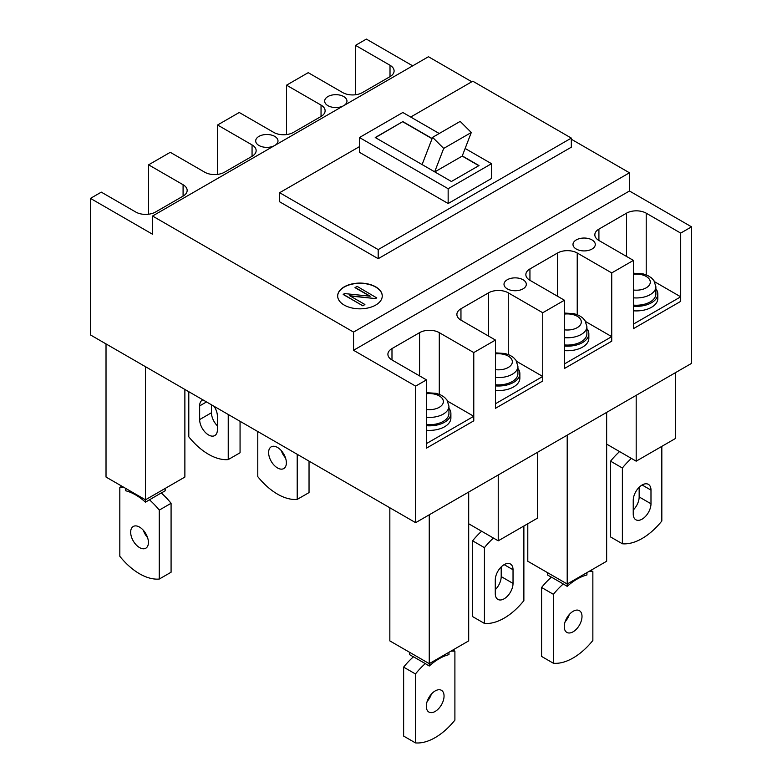 <?xml version="1.0" encoding="UTF-8"?>
<svg xmlns="http://www.w3.org/2000/svg" width="782" height="782" viewBox="0 0 782 782"><rect width="100%" height="100%" fill="white"/><g stroke="black" fill="none" stroke-linecap="round" stroke-linejoin="round"><path stroke-width="1.17" d="M448.936 408.282A21.456 12.395 180 0 1 450.891 413.443A21.456 12.395 180 0 1 444.606 422.202A21.456 12.395 180 0 1 426.473 425.711M426.473 430.266A21.456 12.395 0 0 0 444.606 426.757A21.456 12.395 0 0 0 450.891 417.989L450.891 413.443M426.473 417.295A19.511 11.261 0 0 0 443.228 414.128A19.511 11.261 0 0 0 448.936 406.161L448.936 413.443A19.511 11.261 180 0 1 443.228 421.41A19.511 11.261 180 0 1 426.473 424.577M517.919 368.459A21.456 12.395 180 0 1 519.864 373.62A21.456 12.395 180 0 1 513.578 382.378A21.456 12.395 180 0 1 495.446 385.888M495.446 390.443A21.456 12.395 0 0 0 513.578 386.934A21.456 12.395 0 0 0 519.864 378.165L519.864 373.62M495.446 377.471A19.511 11.261 0 0 0 512.2 374.304A19.511 11.261 0 0 0 517.919 366.338L517.919 373.62A19.511 11.261 180 0 1 512.2 381.587A19.511 11.261 180 0 1 495.446 384.754M586.891 328.635A21.456 12.395 180 0 1 588.846 333.797A21.456 12.395 180 0 1 582.561 342.555A21.456 12.395 180 0 1 564.428 346.064M564.428 350.619A21.456 12.395 0 0 0 582.561 347.11A21.456 12.395 0 0 0 588.846 338.342L588.846 333.797M564.428 337.648A19.511 11.261 0 0 0 581.182 334.481A19.511 11.261 0 0 0 586.891 326.514L586.891 333.797A19.511 11.261 180 0 1 581.182 341.763A19.511 11.261 180 0 1 564.428 344.93M473.775 416.288L426.473 443.59L426.473 448.145L473.775 420.833L473.775 416.288L447.705 401.234M542.747 376.465L495.446 403.766L495.446 408.321L542.747 381.01L542.747 376.465L516.677 361.411M611.729 336.641L564.428 363.943L564.428 368.498L611.729 341.187L611.729 336.641L585.659 321.588M655.873 288.812A21.456 12.395 180 0 1 657.818 293.973A21.456 12.395 180 0 1 651.533 302.732A21.456 12.395 180 0 1 633.4 306.241M633.4 310.796A21.456 12.395 0 0 0 651.533 307.287A21.456 12.395 0 0 0 657.818 298.519L657.818 293.973M633.4 297.825A19.511 11.261 0 0 0 650.155 294.658A19.511 11.261 0 0 0 655.873 286.691L655.873 293.973A19.511 11.261 180 0 1 650.155 301.94A19.511 11.261 180 0 1 633.4 305.107M633.4 328.675L680.702 301.363L680.702 233.095L691.542 226.839L629.461 190.994L353.552 350.287L353.552 332.086L152.539 216.028L152.539 234.238L90.458 198.393L90.458 334.931L415.633 522.669L415.633 386.132L426.473 379.876L426.473 448.145L473.775 420.833L473.775 352.565L495.446 340.053L495.446 408.321L542.747 381.01L542.747 312.741L564.428 300.229L564.428 368.498L611.729 341.187L611.729 272.918L633.4 260.406L633.4 328.675L633.4 324.119L680.702 296.818L680.702 301.363L633.4 328.675M680.702 296.818L654.632 281.764M148.6 214.219L148.6 164.826L183.086 184.738A13.939 8.045 180 0 1 187.162 190.427A13.939 8.045 180 0 1 183.086 196.116L155.491 212.049A13.939 8.045 180 0 1 135.785 212.049L101.298 192.137L90.458 198.393M217.572 174.396L217.572 125.003L252.058 144.914A13.939 8.045 180 0 1 256.144 150.603A13.939 8.045 180 0 1 252.058 156.292L224.473 172.226A13.939 8.045 0 0 1 204.767 172.226L170.271 152.314L148.6 164.826M286.554 134.572L286.554 85.179L321.04 105.091A13.939 8.045 180 0 1 325.117 110.78A13.939 8.045 180 0 1 321.04 116.469L293.445 132.402A13.939 8.045 0 0 1 273.739 132.402L239.253 112.491L217.572 125.003M390.013 76.646L390.013 65.268A13.939 8.045 0 0 1 394.099 70.957A13.939 8.045 0 0 1 390.013 76.646L362.428 92.579A13.939 8.045 180 0 1 342.712 92.579L308.225 72.667L286.554 85.179M355.527 94.749L355.527 45.356L366.367 39.1L412.681 65.835M152.539 216.028L428.448 56.734L471.8 81.768M382.251 296.075A22.297 12.874 0 0 0 375.722 287.082A22.297 12.874 0 0 0 351.519 284.277A22.297 12.874 0 0 0 337.668 296.075M369.73 296.143L355.038 287.659L357.003 286.29L376.709 297.893L375.507 298.587L350.189 296.007M375.507 298.587L349.71 295.733L364.891 304.491L362.916 305.86L343.21 294.482L344.412 293.563L370.209 296.192L355.038 287.424M353.552 332.086L629.461 172.793L629.461 190.994M691.542 226.839L691.542 363.376L415.633 522.669M410.706 117.036L472.787 81.201L571.329 138.091L571.329 147.192L378.195 258.695L279.653 201.805L279.653 192.704L359.466 146.625M378.195 258.695L378.195 249.595L279.653 192.704M378.195 249.595L571.329 138.091M491.507 163.692L448.154 188.726L359.466 137.524L359.466 152.314L448.154 203.516L491.507 178.482L491.507 163.692L465.134 148.463M390.013 65.268L355.527 45.356M274.785 145.452A11.144 6.432 0 0 0 277.991 140.936A11.144 6.432 0 0 0 274.726 136.381A11.144 6.432 0 0 0 262.576 134.983A11.144 6.432 0 0 0 255.694 140.936A11.144 6.432 0 0 0 258.959 145.481A11.144 6.432 0 0 0 274.668 145.52M343.757 105.629A11.144 6.432 0 0 0 346.964 101.113A11.144 6.432 0 0 0 343.699 96.557A11.144 6.432 0 0 0 331.548 95.16A11.144 6.432 0 0 0 324.667 101.113A11.144 6.432 0 0 0 327.932 105.658A11.144 6.432 0 0 0 343.64 105.697M473.775 352.565L439.288 332.653A13.939 8.045 180 0 0 419.572 332.653L391.987 348.586A13.939 8.045 0 0 0 387.901 354.275A13.939 8.045 0 0 0 391.987 359.964L426.473 379.876M415.633 386.132L353.552 350.287M460.96 320.141A13.939 8.045 180 0 1 456.883 314.452A13.939 8.045 180 0 1 460.96 308.763L460.96 320.141L495.446 340.053M542.747 312.741L508.261 292.83A13.939 8.045 0 0 0 488.555 292.83L460.96 308.763M529.942 280.318A13.939 8.045 180 0 1 525.856 274.629A13.939 8.045 180 0 1 529.942 268.94L529.942 280.318L564.428 300.229M611.729 272.918L577.233 253.006A13.939 8.045 0 0 0 557.527 253.006L529.942 268.94M680.702 233.095L646.215 213.183A13.939 8.045 180 0 0 626.509 213.183L598.914 229.116A13.939 8.045 0 0 0 594.838 234.805A13.939 8.045 0 0 0 598.914 240.494L633.4 260.406M592.023 239.927A11.144 6.432 0 0 0 579.873 238.53A11.144 6.432 0 0 0 572.991 244.473A11.144 6.432 0 0 0 576.256 249.028A11.144 6.432 0 0 0 588.406 250.426A11.144 6.432 0 0 0 595.288 244.473A11.144 6.432 0 0 0 592.023 239.927M523.041 279.751A11.144 6.432 0 0 0 510.89 278.353A11.144 6.432 0 0 0 504.009 284.296A11.144 6.432 0 0 0 507.274 288.851A11.144 6.432 0 0 0 519.424 290.249A11.144 6.432 0 0 0 526.306 284.296A11.144 6.432 0 0 0 523.041 279.751M629.461 172.793L571.329 139.225M375.722 286.857A22.297 12.874 0 0 0 351.431 284.071A22.297 12.874 0 0 0 337.668 295.958A22.297 12.874 0 0 0 344.197 305.068A22.297 12.874 0 0 0 368.488 307.854A22.297 12.874 0 0 0 382.261 295.958A22.297 12.874 0 0 0 375.722 286.857M362.916 305.86L343.21 294.257M364.891 304.491L362.916 305.635M376.709 297.668L375.507 298.362M359.466 137.524L402.828 112.491L439.23 133.507M478.809 165.686L462.201 156.097L471.292 132.5L460.178 121.406L432.593 137.339L422.094 164.572L375.233 137.524L402.828 121.591L432.133 138.512M462.27 155.911L479.004 165.569L451.41 181.502L434.675 171.835L443.697 148.424L432.593 137.339M422.094 164.572L434.675 171.835M402.828 121.591L375.428 137.632M402.828 121.816L432.065 138.697M462.201 156.097L434.802 171.913M448.154 203.516L448.154 188.726M468.692 492.044L468.692 640.888L429.25 663.654L429.25 514.81M448.976 652.266L448.976 654.622A51.651 29.814 120 0 0 439.122 658.747A51.651 29.814 120 0 0 429.259 666.01L429.259 663.654L389.837 640.898L389.837 507.782M409.553 652.286L409.553 654.632L413.414 656.86M415.457 742.9L403.629 736.077L403.629 667.134A55.776 32.199 120 0 1 413.492 656.782L425.32 663.615A55.776 32.199 120 0 0 415.457 673.957L415.457 742.9A55.776 32.199 120 0 0 435.173 737.612A55.776 32.199 120 0 0 454.899 720.134L454.899 651.191A55.776 32.199 120 0 0 450.872 651.171M429.259 666.01L425.32 663.615M435.173 690.936A12.551 7.243 120 0 0 426.982 701.992A12.551 7.243 120 0 0 428.898 712.05A12.551 7.243 120 0 0 435.173 711.434A12.551 7.243 120 0 0 443.374 700.369A12.551 7.243 120 0 0 441.449 690.311A12.551 7.243 120 0 0 435.173 690.936M427.158 701.415A12.551 7.243 120 0 0 431.371 694.133M452.876 650.018L454.899 651.191M403.629 667.134L415.457 673.957M606.646 412.397L606.646 561.241L567.204 584.007L567.204 435.163M586.93 572.62L586.93 574.975A51.651 29.814 120 0 0 577.067 579.1A51.651 29.814 120 0 0 567.214 586.363L567.214 584.007L527.791 561.251L527.791 523.754M547.508 572.639L547.508 574.985L551.359 577.214M553.412 663.253L541.584 656.43L541.584 587.487A55.776 32.199 120 0 1 551.447 577.136L563.275 583.968A55.776 32.199 120 0 0 553.412 594.31L553.412 663.253A55.776 32.199 120 0 0 573.128 657.965A55.776 32.199 120 0 0 592.854 640.487L592.854 571.544A55.776 32.199 120 0 0 588.826 571.525M567.214 586.363L563.275 583.968M573.128 611.289A12.551 7.243 120 0 0 564.936 622.345A12.551 7.243 120 0 0 566.852 632.403A12.551 7.243 120 0 0 573.128 631.788A12.551 7.243 120 0 0 581.329 620.722A12.551 7.243 120 0 0 579.403 610.664A12.551 7.243 120 0 0 573.128 611.289M565.112 621.768A12.551 7.243 120 0 0 569.316 614.486M590.821 570.371L592.854 571.544M541.584 587.487L553.412 594.31M145.462 366.69L145.462 499.815L106.02 477.04L106.02 343.924M184.875 389.446L184.875 477.059L145.462 499.815L145.462 502.161A51.651 29.814 -120 0 0 135.599 494.908A51.651 29.814 -120 0 0 125.736 490.773L125.736 488.427M165.168 488.437L165.168 490.783L161.307 493.012M123.839 487.333A55.776 32.199 -120 0 0 119.822 487.342L119.822 556.285A55.776 32.199 -120 0 0 139.538 573.773A55.776 32.199 -120 0 0 159.254 579.051L171.082 572.229L171.082 503.285A55.776 32.199 -120 0 0 161.219 492.943L145.462 502.161M143.35 530.284A12.551 7.243 -120 0 0 147.554 537.566M139.538 527.097A12.551 7.243 -120 0 0 133.263 526.472A12.551 7.243 -120 0 0 131.337 536.53A12.551 7.243 -120 0 0 139.538 547.586A12.551 7.243 -120 0 0 145.814 548.211A12.551 7.243 -120 0 0 147.739 538.153A12.551 7.243 -120 0 0 139.538 527.097M159.254 579.051L159.254 510.118A55.776 32.199 -120 0 0 149.401 499.766M121.845 486.179L119.822 487.342M171.082 503.285L159.254 510.118M257.777 431.527L257.777 476.639A55.776 32.199 -120 0 0 277.493 494.126A55.776 32.199 -120 0 0 297.209 499.405L309.037 492.582L309.037 461.126M297.209 454.303L297.209 499.405M277.493 447.451A12.551 7.243 -120 0 0 271.217 446.825A12.551 7.243 -120 0 0 269.291 456.883A12.551 7.243 -120 0 0 277.493 467.939A12.551 7.243 -120 0 0 283.768 468.565A12.551 7.243 -120 0 0 285.694 458.506A12.551 7.243 -120 0 0 277.493 447.451M281.305 450.637A12.551 7.243 -120 0 0 285.508 457.92M498.232 474.987L498.232 540.821L468.692 523.764M537.664 452.221L537.664 518.046L498.232 540.821M472.611 540.821L472.611 616.597L484.429 623.42L484.429 547.654L472.611 540.821A55.776 32.199 120 0 1 481.624 531.232M501.203 566.921L501.203 576.588A12.551 7.243 120 0 1 495.28 589.677M504.155 564.633A12.551 7.243 120 0 0 495.28 580L495.28 593.665A12.551 7.243 120 0 0 497.88 599.403A12.551 7.243 120 0 0 504.155 598.787A12.551 7.243 120 0 0 513.031 583.421L513.031 569.755A12.551 7.243 120 0 0 510.431 564.008A12.551 7.243 120 0 0 504.155 564.633L513.031 569.755M493.452 538.055A55.776 32.199 120 0 0 484.429 547.654M484.429 623.42A55.776 32.199 120 0 0 504.155 618.142A55.776 32.199 120 0 0 523.872 600.654L523.872 526.012M675.619 372.574L675.619 438.399L636.186 461.175L606.646 444.117M610.566 461.175L610.566 536.951L622.384 543.773L622.384 468.007L610.566 461.175A55.776 32.199 120 0 1 619.579 451.585M639.158 487.274L639.158 496.941A12.551 7.243 120 0 1 633.234 510.03M642.11 484.987A12.551 7.243 120 0 0 633.234 500.353L633.234 514.018A12.551 7.243 120 0 0 635.834 519.756A12.551 7.243 120 0 0 642.11 519.14A12.551 7.243 120 0 0 650.986 503.764L650.986 490.109A12.551 7.243 120 0 0 648.386 484.361A12.551 7.243 120 0 0 642.11 484.987L650.986 490.109M631.406 458.408A55.776 32.199 120 0 0 622.384 468.007M622.384 543.773A55.776 32.199 120 0 0 642.11 538.495A55.776 32.199 120 0 0 661.826 521.008L661.826 446.366M636.186 395.34L636.186 461.175M188.794 391.704L188.794 436.815A55.776 32.199 -120 0 0 208.52 454.293A55.776 32.199 -120 0 0 228.236 459.581L240.064 452.758L240.064 421.303M202.909 399.856A12.551 7.243 -120 0 0 202.245 400.169A12.551 7.243 -120 0 0 199.645 405.907L199.645 419.572L211.463 412.749L211.463 404.793M211.463 412.749A12.551 7.243 -120 0 0 217.386 425.828M228.236 414.48L228.236 459.581M199.645 419.572A12.551 7.243 -120 0 0 208.52 434.939A12.551 7.243 -120 0 0 214.786 435.564A12.551 7.243 -120 0 0 217.386 429.817L217.386 416.161A12.551 7.243 -120 0 0 214.121 406.337M471.292 132.5L443.697 148.424M426.473 409.475A13.939 8.045 0 0 0 439.288 407.295A13.939 8.045 0 0 0 441.664 397.755A13.939 8.045 0 0 0 426.473 393.747M495.446 369.651A13.939 8.045 0 0 0 508.261 367.472A13.939 8.045 0 0 0 510.636 357.931A13.939 8.045 0 0 0 495.446 353.923M564.428 329.828A13.939 8.045 0 0 0 577.233 327.648A13.939 8.045 0 0 0 579.618 318.108A13.939 8.045 0 0 0 564.428 314.1M633.4 290.005A13.939 8.045 0 0 0 646.215 287.825A13.939 8.045 0 0 0 648.591 278.284A13.939 8.045 0 0 0 633.4 274.277M183.086 184.738L183.086 196.116M252.058 144.914L252.058 156.292M321.04 105.091L321.04 116.469M419.572 332.653L419.572 375.888M391.987 359.964L391.987 348.586M439.288 332.653L439.288 394.314M508.261 354.49L508.261 292.83M577.233 314.667L577.233 253.006M646.215 213.183L646.215 274.844M598.914 240.494L598.914 229.116M626.509 213.183L626.509 256.418M557.527 296.241L557.527 253.006M488.555 336.065L488.555 292.83M513.031 583.421L501.203 576.588M650.986 503.764L639.158 496.941M199.645 405.907L206.516 401.938M448.936 406.161L447.001 400.061L444.518 397.354L441.009 395.076L436.121 393.317L426.473 392.691M517.919 366.338L515.973 360.238L513.5 357.53L509.991 355.253L505.104 353.493L495.446 352.868M586.891 326.514L584.946 320.415L582.473 317.707L578.963 315.429L574.076 313.67L564.428 313.044M655.873 286.691L653.928 280.591L651.455 277.884L647.946 275.606L643.058 273.847L633.4 273.221"/></g></svg>
